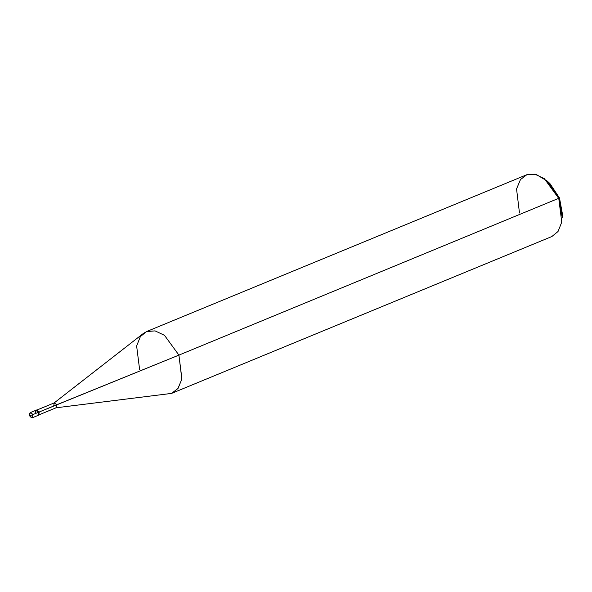 <?xml version="1.0" encoding="UTF-8"?>
<svg xmlns="http://www.w3.org/2000/svg" width="592" height="592" viewBox="0 0 592 592"><rect width="100%" height="100%" fill="white"/><g stroke="black" fill="none" stroke-linecap="round" stroke-linejoin="round"><path stroke-width="0.89" d="M32.871 414.607L29.6 415.821C29.371 412.084 30.466 411.684 32.871 414.607L30.214 412.631L29.6 415.821L32.871 414.607C33.1 418.344 32.012 418.751 29.6 415.821L32.257 417.797L32.871 414.607L38.473 412.298L32.871 414.607M30.177 412.646L35.816 410.323L38.473 412.298C36.06 409.375 34.972 409.775 35.202 413.512C34.972 409.775 36.06 409.375 38.473 412.298L37.895 415.473L38.473 412.298L35.816 410.323L35.202 413.512M562.282 215.569L559.492 197.987L178.917 355.111L39.176 412.002L56.773 404.75L54.272 402.886L53.694 405.89M35.779 410.337L36.615 409.99L39.272 411.973L38.473 412.298L39.272 411.973L36.615 409.99L36.208 410.249M36.637 410.16L54.272 402.886L56.773 404.75L56.225 407.733L38.635 414.992M53.99 403.048L143.427 333.392L147.001 331.394L155.089 330.891L164.487 335.324L178.917 355.111L164.487 335.324L155.089 330.891L146.557 331.564L140.371 336.604L136.634 345.987L139.631 369.682M146.557 331.564L526.843 174.707L534.939 174.203L544.329 178.636L558.767 198.424L547.23 181.056L536.389 174.559L526.843 174.707L520.479 179.561L516.55 188.937L519.48 212.994M547.23 181.056L549.879 183.513L559.492 197.987L562.4 213.867L562.259 217.479L558.767 198.424L561.756 222.126L558.027 231.502L551.84 236.541L171.991 393.229L178.177 388.197L181.914 378.813L178.917 355.111L181.848 379.169L177.918 388.544L171.547 393.406L55.951 407.807L56.773 404.75L178.917 355.111L559.492 197.987M38.265 415.229L39.272 411.973L38.695 415.147L32.294 417.782"/></g></svg>
